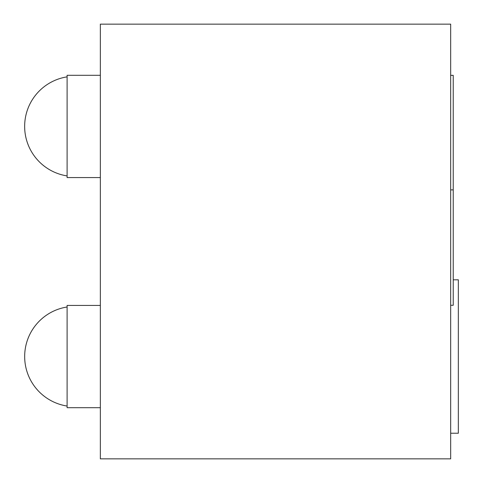 <?xml version="1.0" encoding="UTF-8"?>
<svg xmlns="http://www.w3.org/2000/svg" width="483" height="483" viewBox="0 0 483 483"><rect width="100%" height="100%" fill="white"/><g stroke="black" fill="none" stroke-linecap="round" stroke-linejoin="round"><path stroke-width="0.72" d="M453.223 75.728L453.223 100.168M450.669 75.342L453.223 75.342L453.223 305.28L450.669 305.28M450.669 189.873L453.223 189.873M100.349 75.294L67.107 75.294L67.107 177.575L100.349 177.575M100.349 305.425L67.107 305.425L67.107 407.706L100.349 407.706M100.349 24.15L450.669 24.15L450.669 458.85L100.349 458.85L100.349 24.15M453.223 279.814L458.337 279.814L458.337 433.233L450.669 433.233M67.107 307.001A50.117 50.117 0 0 0 67.107 406.052M67.107 76.863A50.117 50.117 0 0 0 67.107 175.921"/></g></svg>
